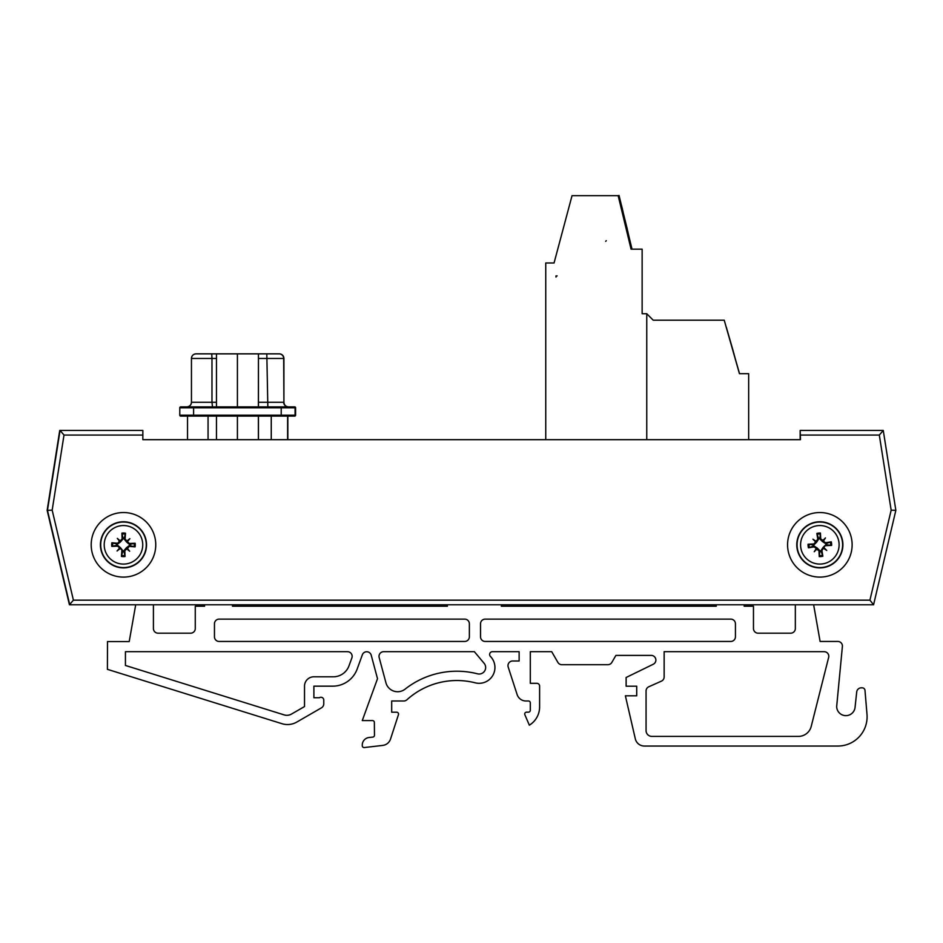 <?xml version="1.0" encoding="UTF-8"?>
<svg xmlns="http://www.w3.org/2000/svg" width="943" height="943" viewBox="0 0 943 943"><rect width="100%" height="100%" fill="white"/><g stroke="black" fill="none" stroke-linecap="round" stroke-linejoin="round"><path stroke-width="1.41" d="M186.832 406.881A4.609 4.609 -90 0 0 191.453 402.272L191.453 402.272C191.17 405.066 189.637 406.61 186.832 406.881A4.609 4.609 -90 0 0 191.453 402.272L191.453 358.458L211.975 358.458L211.762 353.849M279.305 353.849A4.609 4.609 90 0 1 283.914 358.458C283.643 355.652 282.11 354.12 279.305 353.849L266.81 353.849L267.847 406.881L288.31 406.881A4.609 4.609 90 0 1 283.69 402.272L258.453 402.272M288.534 406.881L288.534 406.881A4.609 4.609 90 0 1 283.914 402.272L283.69 358.458L283.914 402.272C284.197 405.066 285.729 406.61 288.534 406.881A4.609 4.609 90 0 1 283.914 402.272L283.914 358.458M193.598 406.881L180.702 406.881A0.919 0.919 -90 0 0 179.783 407.8L193.598 407.8L193.598 406.881L281.214 406.881L281.214 407.8L295.595 407.8L295.595 415.179L179.783 415.179L180.702 416.111A0.919 0.919 90 0 1 179.783 415.179L179.783 407.8L179.783 415.179A0.919 0.919 90 0 0 180.702 416.111L287.615 416.111L287.615 439.674M294.676 406.881A0.919 0.919 90 0 1 295.595 407.8L294.676 406.881L281.214 406.881M262.602 353.849L267.093 353.849M266.81 353.849L258.453 353.849L258.453 406.881M216.466 406.881L216.466 353.849L196.061 353.849A4.609 4.609 -90 0 0 191.453 358.458L191.453 402.272L211.975 402.272L211.975 358.458L216.466 358.458M279.081 353.849A4.609 4.609 90 0 1 283.69 358.458A4.609 4.609 90 0 0 279.081 353.849M800.159 439.674L800.159 430.444L800.477 439.674L142.841 439.674L187.527 439.674L187.527 416.111L208.061 416.111L208.061 439.674M193.598 416.111L193.598 407.8L281.214 407.8L281.214 416.111L294.676 416.111L287.839 416.111L287.839 439.674L427.533 439.674M294.157 416.111A0.919 0.919 -90 0 0 295.076 415.179L295.076 407.8A0.919 0.919 90 0 0 294.157 406.881A0.919 0.919 90 0 1 295.076 407.8M294.676 416.111A0.919 0.919 -90 0 0 295.595 415.179L294.676 416.111A0.919 0.919 -90 0 0 295.595 415.179L295.595 407.8M216.466 416.111L216.466 439.674M237.412 416.111L237.412 439.674M258.406 416.111L258.406 439.674M258.453 416.111L258.453 439.674M258.406 406.881L258.453 353.849M237.412 406.881L237.412 353.849L258.406 353.849M216.466 353.849L237.412 353.849M232.485 604.769L232.485 606.208L447.395 606.208L447.395 604.769L150.491 604.769M744.168 604.769L744.168 606.208L753.469 606.208L753.469 628.533A4.656 4.656 0 0 0 758.125 633.189L790.682 633.189A4.656 4.656 0 0 0 795.338 628.533L795.338 604.769L501.346 604.769L501.346 606.208L716.256 606.208L716.256 604.769M664.143 676.933L664.143 651.684L824.158 651.684A4.656 4.656 0 0 1 828.791 656.823L811.216 726.416A13.226 13.226 0 0 1 798.403 736.4L651.884 736.4A5.823 5.823 0 0 1 646.061 730.577L646.061 690.971A4.609 4.609 0 0 1 648.796 686.763L661.408 681.141A4.609 4.609 0 0 0 664.143 676.933L664.143 651.684M873.253 604.769L813.632 604.769L820.104 641.452L837.808 641.452A4.609 4.609 0 0 1 842.429 646.061L836.677 706.425A9.218 9.218 0 0 0 845.399 715.631A9.218 9.218 0 0 0 855.053 707.415L856.704 691.985A4.656 4.656 0 0 1 861.324 687.824L862.22 687.824A2.794 2.794 0 0 1 864.99 690.323L866.994 714.381A29.233 29.233 0 0 1 837.867 746.043L644.375 746.043A9.3 9.3 0 0 1 635.311 738.829L625.374 695.804L636.714 695.804L636.714 686.209L626.128 686.209L626.128 677.487L653.287 664.237A4.656 4.656 0 0 0 651.248 655.409L615.897 655.409L611.866 662.387A4.656 4.656 0 0 1 607.834 664.709L561.91 664.709A4.656 4.656 0 0 1 557.879 662.387L551.702 651.684L530.308 651.684L530.308 683.321L536.815 683.321A2.794 2.794 0 0 1 539.608 686.115L539.608 706.578A21.394 21.394 0 0 1 529.341 725.179L524.874 714.759A1.862 1.862 0 0 1 526.583 712.154L528.445 712.154A1.862 1.862 0 0 0 530.308 710.303L530.308 702.853A1.862 1.862 0 0 0 528.445 700.991L525.982 700.991A9.3 9.3 0 0 1 517.129 694.567L508.206 667.078A4.656 4.656 0 0 1 512.627 660.996L519.133 660.996L519.133 651.684L492.423 651.684A2.794 2.794 0 0 0 490.431 656.434A15.819 15.819 0 0 1 475.142 682.803A74.426 74.426 0 0 0 406.904 699.789A4.656 4.656 0 0 1 403.781 700.991L391.687 700.991L391.687 712.213L396.685 712.213A1.862 1.862 0 0 1 398.453 714.641L390.532 739.041A9.3 9.3 0 0 1 382.658 745.418L364.316 747.551A1.862 1.862 0 0 1 362.265 745.701L362.265 745.111A7.65 7.65 0 0 1 368.937 737.509L372.815 737.096A1.862 1.862 0 0 0 374.477 735.245L374.359 722.444A1.862 1.862 0 0 0 372.497 720.582L362.265 720.582L377.506 678.701L371.212 655.185A4.656 4.656 0 0 0 362.348 654.796L357.173 669.023A26.05 26.05 0 0 1 332.69 686.162L313.889 686.162L313.889 697.737L319.429 697.737A2.794 2.794 0 0 1 323.767 700.06L323.767 703.82A4.656 4.656 0 0 1 321.445 707.839L296.821 722.055A18.601 18.601 0 0 1 281.992 723.705L107.408 669.341L107.502 641.558L129.215 641.558L135.709 604.769L129.215 641.558M153.414 604.769L153.414 628.533A4.656 4.656 0 0 0 158.059 633.189L190.627 633.189A4.656 4.656 0 0 0 195.272 628.533L195.272 606.208L204.572 606.208L204.572 604.769M484.124 663.318L474.364 651.684L383.671 651.684A4.656 4.656 0 0 0 379.169 657.542L385.935 682.779A12.094 12.094 0 0 0 405.089 689.144A83.727 83.727 0 0 1 477.464 673.797A6.507 6.507 0 0 0 484.124 663.318L474.364 651.684M304.518 686.162A9.371 9.371 0 0 1 314.467 676.803L333.268 676.803A16.75 16.75 0 0 0 349.004 665.793L351.869 657.931A4.656 4.656 0 0 0 347.495 651.684L125.431 651.684L125.431 665.463L284.102 714.877A9.3 9.3 0 0 0 291.528 714.051L304.518 706.555L304.518 686.162M469.366 636.808A4.656 4.656 0 0 1 464.71 641.452L219.106 641.452A4.656 4.656 0 0 1 214.462 636.808L214.462 623.783A4.656 4.656 0 0 1 219.106 619.127L464.71 619.127A4.656 4.656 0 0 1 469.366 623.783L469.366 636.808M480.529 636.808L480.529 623.783A4.656 4.656 0 0 1 485.185 619.127L730.79 619.127A4.656 4.656 0 0 1 735.434 623.783L735.434 636.808A4.656 4.656 0 0 1 730.79 641.452L485.185 641.452A4.656 4.656 0 0 1 480.529 636.808M648.796 686.763L661.408 681.141M651.884 736.4A5.823 5.823 0 0 1 646.061 730.577M824.158 651.684A4.656 4.656 0 0 1 828.791 656.823M557.879 662.387L551.702 651.684L530.308 651.684L530.308 683.321L536.815 683.321M232.485 606.208L447.395 606.208L447.395 604.769M607.834 664.709L561.91 664.709M653.287 664.237A4.656 4.656 0 0 0 651.248 655.409L615.897 655.409L611.866 662.387M636.714 695.804L636.714 686.209M837.867 746.043L644.375 746.043M864.99 690.323L866.994 714.381M861.324 687.824L862.22 687.824M836.677 706.425A9.218 9.218 0 0 0 845.399 715.631A9.218 9.218 0 0 0 855.053 707.415L856.704 691.985M813.632 604.769L820.104 641.452L837.808 641.452M790.682 633.189A4.656 4.656 0 0 0 795.338 628.533L795.338 604.769M753.469 628.533A4.656 4.656 0 0 0 758.125 633.189M501.346 604.769L501.346 606.208L716.256 606.208M190.627 633.189A4.656 4.656 0 0 0 195.272 628.533M153.414 628.533A4.656 4.656 0 0 0 158.059 633.189M528.445 712.154A1.862 1.862 0 0 0 530.308 710.303M529.341 725.179L524.874 714.759M539.608 686.115L539.608 706.578M512.627 660.996L519.133 660.996L519.133 651.684M517.129 694.567L508.206 667.078M530.308 702.853A1.862 1.862 0 0 0 528.445 700.991L525.982 700.991M321.445 707.839L296.821 722.055M323.767 700.06L323.767 703.82M332.69 686.162L313.889 686.162L313.889 697.737L319.429 697.737M371.212 655.185A4.656 4.656 0 0 0 362.348 654.796L357.173 669.023M374.359 722.444A1.862 1.862 0 0 0 372.497 720.582M372.815 737.096A1.862 1.862 0 0 0 374.477 735.245M362.265 745.701L362.265 745.111M398.453 714.641L390.532 739.041A9.3 9.3 0 0 1 382.658 745.418M403.781 700.991L391.687 700.991L391.687 712.213L396.685 712.213M492.423 651.684A2.794 2.794 0 0 0 490.431 656.434A15.819 15.819 0 0 1 475.142 682.803A74.426 74.426 0 0 0 406.904 699.789M385.935 682.779A12.094 12.094 0 0 0 405.089 689.144M383.671 651.684A4.656 4.656 0 0 0 379.169 657.542M800.477 435.053L879.312 435.053L891.159 510.163L869.929 600.161L73.401 600.161L69.428 604.769L47.15 510.34L59.739 430.444L142.523 430.444M73.401 600.161L52.171 510.163L47.468 510.34L69.747 604.769L873.572 604.769L895.85 510.34L883.261 430.444L800.477 430.444M852.13 544.818A32.286 32.286 0 0 1 803.707 572.778A32.286 32.286 0 0 1 803.707 516.858A32.286 32.286 0 0 1 852.13 544.818M155.76 544.818A32.286 32.286 0 0 1 107.337 572.778A32.286 32.286 0 0 1 107.337 516.858A32.286 32.286 0 0 1 155.76 544.818M142.841 439.674L142.841 430.444L60.057 430.444L47.468 510.34M52.171 510.163L64.006 435.053L60.057 430.444M879.312 435.053L883.261 430.444M869.929 600.161L873.572 604.769M891.159 510.163L895.85 510.34M842.783 542.449A23.056 23.056 0 0 1 810.426 565.871A23.056 23.056 0 0 1 806.336 526.135A23.056 23.056 0 0 1 842.783 542.449M839.011 542.838A19.261 19.261 0 0 1 811.982 562.393A19.261 19.261 0 0 1 808.552 529.212A19.261 19.261 0 0 1 839.011 542.838M825.773 545.679A36.824 3.206 -1.4 0 0 831.62 545.408L826.775 544.806A6.931 6.931 0 0 0 826.634 543.416L825.632 543.639L822.473 541.588L819.821 538.913L820.445 533.043A11.787 11.787 0 0 0 816.862 533.408A36.824 3.206 79.6 0 0 817.793 539.196L813.927 543.958A36.824 3.206 178.6 0 0 808.068 544.229L812.913 544.83A6.931 6.931 0 0 0 813.066 546.221L814.057 545.997L817.227 548.048L819.88 550.724L819.255 556.594A11.787 11.787 0 0 0 822.838 556.229A36.824 3.206 -100.4 0 0 821.907 550.441L825.75 544.783L826.775 544.806M824.099 547.812A36.459 6.33 42.7 0 1 826.752 550.429A36.459 6.33 -144.4 0 1 823.652 548.366M816.85 549.062A36.459 6.33 132.7 0 1 814.233 551.726L816.426 549.026L818.984 550.747A36.824 3.206 88.6 0 0 819.255 556.594M814.233 551.726A36.459 6.33 -54.4 0 1 816.296 548.614L817.227 548.048M813.066 546.221L808.446 547.8A36.824 3.206 -10.4 0 0 814.222 546.869L816.296 548.614M815.601 541.824A36.459 6.33 -137.3 0 1 812.949 539.207A36.459 6.33 35.6 0 1 816.049 541.27M822.838 540.563A36.459 6.33 -47.3 0 1 825.455 537.911L823.274 540.598L820.705 538.889A36.824 3.206 -91.4 0 0 820.445 533.043M825.455 537.911A36.459 6.33 125.6 0 1 823.392 541.023L822.473 541.588M826.634 543.416L831.255 541.836A36.824 3.206 169.6 0 0 825.479 542.767L823.392 541.023M819.844 537.887A6.931 6.931 0 0 0 818.441 538.029L816.862 533.408M819.856 551.749A6.931 6.931 0 0 0 821.259 551.608L822.838 556.229M812.949 539.207L816.626 542.19L813.939 544.854L812.913 544.83M826.752 550.429L823.074 547.435L825.75 544.783M821.259 551.608L821.023 550.606L823.074 547.435M818.441 538.029L818.677 539.031L816.626 542.19M123.003 567.875A23.056 23.056 0 0 1 103.754 532.878A23.056 23.056 0 0 1 143.678 533.703A23.056 23.056 0 0 1 123.003 567.875M123.073 564.079A19.261 19.261 0 0 1 106.995 534.846A19.261 19.261 0 0 1 140.354 535.53A19.261 19.261 0 0 1 123.073 564.079M121.895 550.594A36.824 3.206 95.7 0 0 121.435 556.429L122.625 551.69A6.931 6.931 0 0 0 124.04 551.726L123.922 550.7L126.35 547.812L129.332 545.514L135.085 546.857A11.787 11.787 0 0 0 135.167 543.262A36.824 3.206 176.7 0 0 129.309 543.474L125.054 539.042A36.824 3.206 -84.3 0 0 125.513 533.208L124.323 537.934A6.931 6.931 0 0 0 122.92 537.911L123.026 538.936L120.598 541.812L117.616 544.123L111.863 542.779A11.787 11.787 0 0 0 111.793 546.374A36.824 3.206 -3.3 0 0 117.639 546.162L122.779 550.677L122.625 551.69M119.985 548.661A36.459 6.33 139.7 0 1 117.062 550.971A36.459 6.33 -47.4 0 1 119.49 548.154M119.631 541.329A36.459 6.33 -130.3 0 1 117.321 538.394L119.714 540.905L117.698 543.239A36.824 3.206 -174.3 0 0 111.863 542.779M117.321 538.394A36.459 6.33 42.6 0 1 120.138 540.834L120.598 541.812M122.92 537.911L121.918 533.125A36.824 3.206 86.7 0 0 122.13 538.983L120.138 540.834M126.963 540.976A36.459 6.33 -40.3 0 1 129.898 538.665A36.459 6.33 132.6 0 1 127.458 541.482M127.317 548.307A36.459 6.33 49.7 0 1 129.627 551.231L127.234 548.732L129.25 546.398A36.824 3.206 5.7 0 0 135.085 546.857M129.627 551.231A36.459 6.33 -137.4 0 1 126.81 548.802L126.35 547.812M124.04 551.726L125.03 556.511A36.824 3.206 -93.3 0 0 124.818 550.653L126.81 548.802M130.358 545.667A6.931 6.931 0 0 0 130.382 544.252L135.167 543.262M116.602 543.97A6.931 6.931 0 0 0 116.567 545.372L111.793 546.374M129.898 538.665L126.48 541.942L124.17 538.96L124.323 537.934M117.062 550.971L120.48 547.694L122.779 550.677M116.567 545.372L117.592 545.266L120.48 547.694M130.382 544.252L129.356 544.37L126.48 541.942M606.278 240.701L605.701 241.325M545.749 439.674L545.749 262.991L554.06 262.991L572.036 195.661L618.16 195.661L631.067 249.164L642.136 249.164L642.136 313.724L646.757 313.724L653.204 320.184L724.224 320.184L739.442 373.676L748.671 373.676L748.671 439.674M555.993 277.065A1.155 1.155 0 0 1 557.148 275.91L555.993 275.91L555.993 277.065A1.155 1.155 0 0 1 557.148 275.91L555.993 275.91L555.993 277.065M646.757 439.674L646.757 313.724M628.085 232.85L627.767 231.176M627.944 232.284L627.284 229.538M622.934 211.515L627.378 229.514M622.333 209.051L623.017 211.491M621.437 205.303L622.427 209.028M621.319 204.82L621.791 206.411M631.963 248.952L619.056 195.449L618.16 195.661L631.067 249.164L631.963 248.952M733.984 354.12L735.634 359.931M739.371 373.098L724.224 320.184L739.371 373.098M733.3 351.739L734.055 354.049M726.358 327.327L733.395 351.715M212.493 406.881L211.975 402.272L216.466 402.272M258.453 358.458L283.69 358.458M271.254 416.111L271.254 439.674M64.006 435.053L142.841 435.053M842.512 542.484A22.785 22.785 0 0 0 806.489 526.359A22.785 22.785 0 0 0 810.544 565.611A22.785 22.785 0 0 0 842.512 542.484M808.068 544.229A11.787 11.787 0 0 0 808.446 547.8M831.62 545.408A11.787 11.787 0 0 0 831.255 541.836M830.311 542.036A10.833 10.833 0 0 1 830.665 545.396M817.074 534.351A10.833 10.833 0 0 1 820.434 534.009M809.389 547.6A10.833 10.833 0 0 1 809.035 544.241M822.626 555.286A10.833 10.833 0 0 1 819.267 555.627M821.907 550.441L821.023 550.606M814.222 546.869L814.057 545.997M818.984 550.747L819.88 550.724M813.927 543.958L813.939 544.854M825.479 542.767L825.632 543.639M820.705 538.889L819.821 538.913M817.793 539.196L818.677 539.031M123.003 567.592A22.785 22.785 0 0 0 143.442 533.832A22.785 22.785 0 0 0 103.989 533.019A22.785 22.785 0 0 0 123.003 567.592M125.513 533.208A11.787 11.787 0 0 0 121.918 533.125M121.435 556.429A11.787 11.787 0 0 0 125.03 556.511M124.947 555.545A10.833 10.833 0 0 1 121.564 555.474M134.201 543.357A10.833 10.833 0 0 1 134.13 546.728M122.012 534.092A10.833 10.833 0 0 1 125.384 534.162M112.747 546.28A10.833 10.833 0 0 1 112.818 542.909M117.639 546.162L117.592 545.266M122.13 538.983L123.026 538.936M117.698 543.239L117.616 544.123M125.054 539.042L124.17 538.96M124.818 550.653L123.922 550.7M129.25 546.398L129.332 545.514M129.309 543.474L129.356 544.37M191.453 358.458C191.724 355.652 193.256 354.12 196.061 353.849M187.527 416.111L187.527 439.674M287.839 416.111L287.839 439.674M179.783 407.8L180.702 406.881"/></g></svg>
